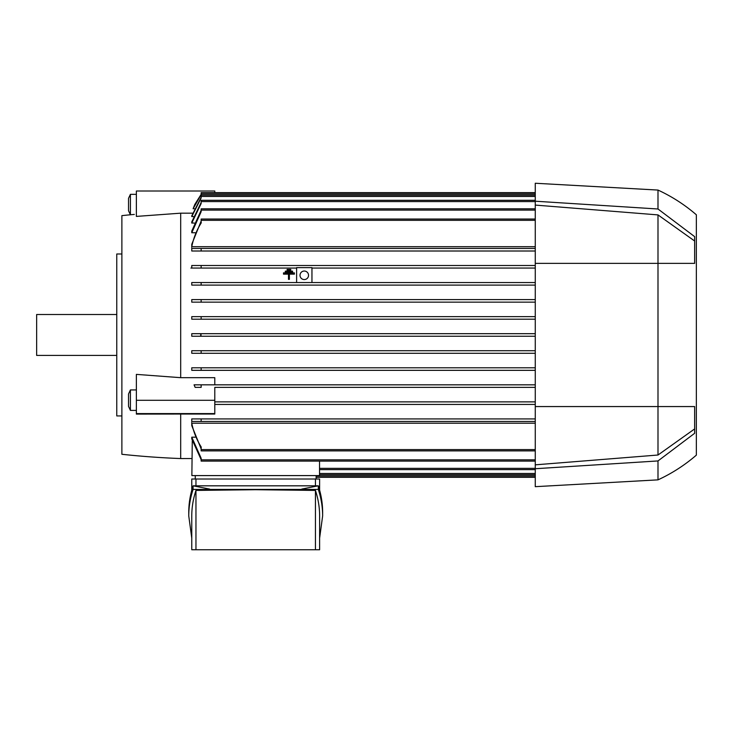 <?xml version="1.0" encoding="UTF-8"?>
<svg xmlns="http://www.w3.org/2000/svg" width="733" height="733" viewBox="0 0 733 733"><rect width="100%" height="100%" fill="white"/><g stroke="black" fill="none" stroke-linecap="round" stroke-linejoin="round"><path stroke-width="1.1" d="M121.88 253.994L116.767 253.994L116.767 415.932L121.88 415.932M116.767 314.512L36.65 314.512L36.65 355.423L116.767 355.423M134.304 214.43L130.41 214.769L130.41 194.327L128.532 198.35L128.532 210.765L130.401 214.769A852.323 852.323 0 0 0 121.88 215.639L121.88 454.286A852.323 852.323 0 0 0 180.694 458.556L180.694 414.035L136.375 414.099L136.375 374.38L180.694 377.678L214.787 377.678L214.787 384.825L535.264 384.825L201.144 384.825L201.144 387.381L195.152 387.381L194.062 384.825L201.144 384.825M192.587 213.175L180.694 213.175L136.375 216.409L136.375 191.011L214.787 191.011L214.787 192.623M180.694 213.175L180.694 377.678M130.41 389.938L128.532 393.96L128.532 406.375L130.41 410.398L130.41 389.938L136.375 389.938M191.863 458.546L180.694 458.556M319.533 461.112L319.533 475.598L191.863 475.598L192.275 440.79M535.264 461.112L201.144 461.112L201.144 458.226L191.771 437.18L191.771 438.875L191.771 437.18L195.198 437.18M201.144 448.853L191.771 425.662L191.771 423.225L535.264 423.225M535.264 421.475L201.144 421.475L535.264 421.475M201.144 418.919L191.771 418.919L191.771 421.475L191.771 418.919L535.264 418.919L201.144 418.919L201.144 421.475M535.264 404.433L214.787 404.433L535.264 404.433M214.787 387.381L535.264 387.381L214.787 387.381L214.787 414.035L180.694 414.035M285.302 271.934L285.302 272.41L292.577 272.41L292.577 271.934L285.302 271.934L285.302 271.146L292.577 271.146L292.577 271.934M289.388 274.142L294.391 274.142L294.391 273.666L289.388 273.666L289.388 278.778L288.481 278.778L288.481 273.666L283.488 273.666L283.488 274.142L288.481 274.142M288.481 278.778L288.481 279.355L289.388 279.355L289.388 278.778M287.116 270.193L287.116 270.688L290.754 270.688L290.754 270.193L287.116 270.193L287.116 269.414L290.754 269.414L290.754 270.193M535.264 285.1L191.771 285.1L191.771 282.544L535.264 282.544L201.144 282.544L201.144 285.1L535.264 285.1M296.608 268.058L191.771 268.058L191.771 265.502L535.264 265.502L201.144 265.502L201.144 268.058L296.608 268.058M201.144 248.45L535.264 248.45L201.144 248.45L201.144 251.007L535.264 251.007L191.771 251.007L191.771 248.45M535.264 246.709L191.771 246.709L191.771 244.272L201.144 221.082M195.198 232.746L191.771 232.746L191.771 231.051L201.144 210.298M194.291 223.043L191.771 223.043L191.771 221.879L201.144 202.555M193.475 216.547L191.771 216.547L191.771 215.814L201.144 197.333M535.264 370.339L201.144 370.339L535.264 370.339M191.771 370.339L191.771 367.783L535.264 367.783L201.144 367.783L201.144 370.339L191.771 370.339M535.264 353.288L191.771 353.288L191.771 350.731L535.264 350.731L201.144 350.731L201.144 353.288L535.264 353.288M200.146 336.245L535.264 336.245L191.771 336.245L191.771 333.689L535.264 333.689L200.146 333.689L201.144 334.963L200.146 336.245L191.771 336.245M201.144 319.194L535.264 319.194L191.771 319.194L191.771 316.638L535.264 316.638L201.144 316.638L201.144 319.194L191.771 319.194M535.264 302.152L191.771 302.152L191.771 299.595L535.264 299.595L201.144 299.595L201.144 302.152L535.264 302.152M191.771 333.689L200.146 333.689M201.144 285.1L191.771 285.1M311.956 268.058L535.264 268.058L311.956 268.058M201.144 251.007L191.771 251.007M191.652 248.45L201.3 248.45M535.264 219.048L201.144 219.048L201.144 223.006M201.3 222.768C196.545 230.327 193.329 238.509 191.652 247.314M535.264 208.823L201.144 208.823L201.144 211.709L191.771 232.746M535.264 200.292L201.144 200.292L201.144 203.545L191.771 223.043M535.264 195.18L201.144 195.18L201.144 197.974L191.771 216.547M535.264 192.623L201.144 192.623L201.144 194.666L193.109 208.74L194.309 208.74M193.109 208.74L194.776 204.48L201.144 194.355M202.006 268.058L190.901 268.058M214.787 401.867L535.264 401.867L214.787 401.867M214.787 384.825L194.062 384.825M316.134 477.302L535.264 477.302M319.533 469.633L535.264 469.633M319.533 474.746L535.264 474.746M191.771 367.783L201.144 367.783M191.771 350.731L201.144 350.731M201.144 302.152L191.771 302.152M201.3 421.475L191.652 421.475M201.144 459.628L191.771 438.875M201.144 446.919L201.144 450.877L535.264 450.877M191.652 422.62C193.329 431.416 196.545 439.598 201.3 447.157M316.134 475.598L316.134 479.006M191.771 490.175L191.771 479.006L319.625 479.006L319.625 490.175M315.437 485.823L315.437 479.006M188.757 515.94L188.757 512.349C188.766 503.479 190.204 494.638 193.081 485.823L318.314 485.823C321.191 494.638 322.63 503.479 322.639 512.349L322.639 515.94C322.63 507.08 321.191 498.238 318.314 489.424L193.081 489.424C190.204 498.238 188.766 507.08 188.757 515.94L191.771 538.114M209.601 489.058L193.081 485.823L193.081 489.424M319.625 538.114L322.639 515.94M195.958 490.423C193.173 498.907 191.78 507.41 191.771 515.94L191.771 549.75L195.958 549.75L195.958 490.423L255.698 489.708L315.437 490.423C318.223 498.907 319.615 507.41 319.625 515.94L319.625 549.75L195.958 549.75M315.437 549.75L315.437 490.423M301.794 489.058L318.314 485.823L318.314 489.424M195.958 479.006L195.958 485.823M195.262 475.598L195.262 479.006M311.956 282.544L311.956 267.627L296.608 267.627L296.608 282.544M300.017 275.306A4.261 4.261 0 0 1 304.277 271.036A4.261 4.261 0 0 1 308.538 275.306A4.261 4.261 0 0 1 304.277 279.566A4.261 4.261 0 0 1 300.017 275.306M283.488 273.666L283.488 272.878L294.391 272.878L294.391 273.666M535.264 201.208L657.996 208.997L657.996 190.067L535.264 183.25L535.264 486.675L657.996 479.858A162.79 162.79 0 0 0 696.35 455.138L696.35 214.787L696.35 455.138M535.264 205.084L657.996 214.906L657.996 455.019L535.264 464.841M694.646 428.915L657.996 455.019M657.996 214.906L694.646 241.01M657.996 208.997L694.646 236.64L694.646 263.367L535.264 263.367M535.264 406.558L694.646 406.558L694.646 433.295L657.996 460.938L657.996 479.858M657.996 190.067A162.79 162.79 0 0 1 696.35 214.787M657.996 460.938L535.264 468.726M136.375 194.327L130.41 194.327M214.787 400.3L136.375 400.3M214.787 413.586L136.375 413.586M201.144 220.331L535.264 220.331M201.144 210.096L535.264 210.096M201.144 201.575L535.264 201.575M201.144 196.462L535.264 196.462M201.144 193.906L535.264 193.906M316.134 476.019L535.264 476.019M319.533 468.35L535.264 468.35M319.533 473.463L535.264 473.463M201.144 459.829L535.264 459.829M201.144 449.604L535.264 449.604M136.375 410.398L130.41 410.398"/></g></svg>
